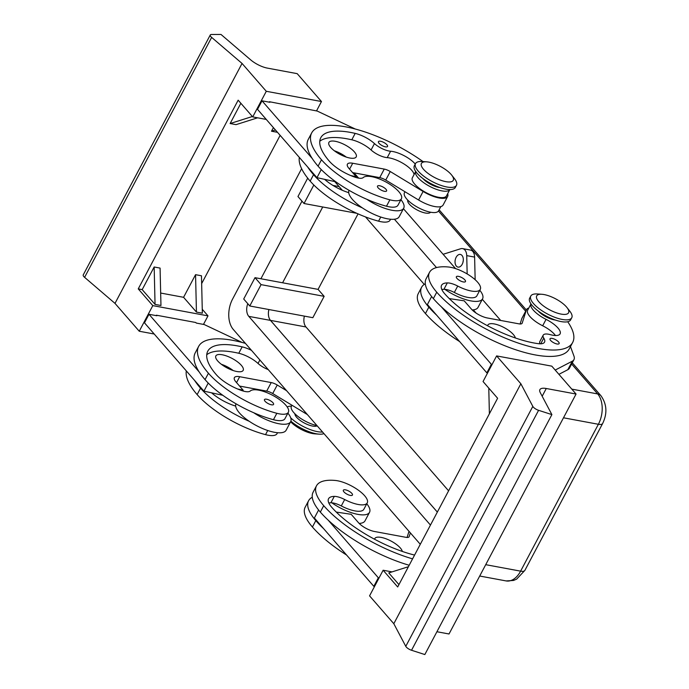 <?xml version="1.0" encoding="UTF-8"?>
<svg xmlns="http://www.w3.org/2000/svg" width="689" height="689" viewBox="0 0 689 689"><rect width="100%" height="100%" fill="white"/><g stroke="black" fill="none" stroke-linecap="round" stroke-linejoin="round"><path stroke-width="1.03" d="M456.144 257.281A6.442 4.048 100.5 0 1 460.355 254.439A6.442 4.048 100.5 0 1 462.207 264.257A6.442 4.048 100.5 0 1 458.004 267.099A6.442 4.048 100.5 0 1 456.144 257.281M420.29 544.293L233.287 329.445A22.151 13.909 100.5 0 1 228.757 315.588A22.151 13.909 100.5 0 1 232.572 299.095L301.618 168.684M268.891 309.533A10.301 6.468 -79.5 0 0 268.374 313.951A10.301 6.468 -79.5 0 0 270.476 320.394L437.334 512.091M247.799 303.711A10.301 6.468 -79.5 0 0 246.688 309.921A10.301 6.468 -79.5 0 0 248.798 316.372L270.476 320.394M290.879 421.168A23.185 8.053 27.9 0 0 319.119 434.148A23.185 8.053 27.9 0 0 323.959 433.622M290.629 421.737A18.035 6.261 27.9 0 0 314.701 433.837L319.119 434.148M290.724 417.87A23.185 8.053 27.9 0 0 322.573 432.029M566.978 307.561L569.717 311.04A23.185 8.053 -152.1 0 1 571.758 317.741A23.185 8.053 -152.1 0 1 555.101 317.431A23.185 8.053 -152.1 0 1 533.536 303.599A23.185 8.053 -152.1 0 1 530.788 296.046A23.185 8.053 -152.1 0 1 537.48 293.97L541.899 294.281A18.035 6.261 -152.1 0 1 566.427 306.898A18.035 6.261 -152.1 0 1 566.978 307.561A18.035 6.261 -152.1 0 1 560.648 314.003A18.035 6.261 -152.1 0 1 538.832 301.773A18.035 6.261 -152.1 0 1 541.899 294.281M571.758 317.741L570.63 319.877A23.185 8.053 -152.1 0 1 553.973 319.558A23.185 8.053 -152.1 0 1 532.399 305.735A23.185 8.053 -152.1 0 1 529.652 298.182L530.788 296.046M426.612 161.829L422.193 161.519A23.185 8.053 27.9 0 0 415.501 163.603A23.185 8.053 27.9 0 0 418.249 171.156A23.185 8.053 27.9 0 0 439.823 184.979A23.185 8.053 27.9 0 0 456.48 185.298A23.185 8.053 27.9 0 0 454.43 178.589L451.691 175.109A18.035 6.261 27.9 0 0 451.14 174.446A18.035 6.261 27.9 0 0 426.612 161.829A18.035 6.261 27.9 0 0 423.546 169.322A18.035 6.261 27.9 0 0 445.361 181.552A18.035 6.261 27.9 0 0 451.691 175.109M415.501 163.603L414.373 165.73A23.185 8.053 27.9 0 0 417.121 173.292A23.185 8.053 27.9 0 0 438.686 187.115A23.185 8.053 27.9 0 0 455.343 187.434L456.48 185.298M430.556 212.212A12.876 4.47 -152.1 0 1 421.168 211.807A12.876 4.47 -152.1 0 1 409.404 204.211A12.876 4.47 -152.1 0 1 407.802 200.172M538.221 311.006A12.876 4.47 27.9 0 0 538.255 311.04A12.876 4.47 27.9 0 0 555.205 319.997M567.71 321.754A82.422 28.619 -152.1 0 1 572.662 342.476A82.422 28.619 -152.1 0 1 513.443 341.356A82.422 28.619 -152.1 0 1 436.748 292.205A60.925 21.161 -152.1 0 1 429.523 272.344A60.925 21.161 -152.1 0 1 448.332 266.988A21.893 7.605 -152.1 0 1 470.854 276.323A21.893 7.605 -152.1 0 1 480.267 289.397A21.893 7.605 -152.1 0 1 473.515 291.326A21.893 7.605 -152.1 0 1 457.711 286.056A12.876 4.47 27.9 0 0 447.307 282.912A25.76 8.948 27.9 0 0 441.58 285.272A25.76 8.948 27.9 0 0 444.629 293.669A72.121 25.045 27.9 0 0 538.195 343.656A18.035 6.261 27.9 0 0 544.534 342.157A18.035 6.261 27.9 0 0 543.759 338.084A12.876 4.47 -152.1 0 1 543.199 335.173A12.876 4.47 -152.1 0 1 550.244 334.63A18.035 6.261 27.9 0 0 560.097 333.864A18.035 6.261 27.9 0 0 546.067 319.369A19.318 6.709 -152.1 0 1 530.986 303.927L527.645 310.239A19.318 6.709 -152.1 0 0 542.674 325.776L546.067 319.369M480.267 289.397L476.883 295.805A21.893 7.605 -152.1 0 1 470.122 297.734A21.893 7.605 -152.1 0 1 454.327 292.463A12.876 4.47 27.9 0 0 444.861 289.346A28.335 9.835 27.9 0 0 470.88 300.895A28.335 9.835 27.9 0 0 482.567 298.819A28.335 9.835 27.9 0 0 479.802 290.284M552.156 338.402A5.15 1.791 -152.1 0 1 557.194 340.728A5.15 1.791 -152.1 0 1 559.132 343.604A5.15 1.791 -152.1 0 1 557.005 343.983A5.15 1.791 -152.1 0 1 551.967 341.658A5.15 1.791 -152.1 0 1 550.029 338.781A5.15 1.791 -152.1 0 1 552.156 338.402M458.495 276.367A5.15 1.791 -152.1 0 1 463.533 278.692A5.15 1.791 -152.1 0 1 465.471 281.568A5.15 1.791 -152.1 0 1 463.352 281.947A5.15 1.791 -152.1 0 1 458.306 279.622A5.15 1.791 -152.1 0 1 456.368 276.745A5.15 1.791 -152.1 0 1 458.495 276.367M414.58 555.076A72.121 25.045 -152.1 0 1 331.607 507.138A25.76 8.948 -152.1 0 1 328.55 498.75A25.76 8.948 -152.1 0 1 334.286 496.39A12.876 4.47 -152.1 0 1 344.681 499.534A21.893 7.605 27.9 0 0 360.485 504.804A21.893 7.605 27.9 0 0 367.246 502.875A21.893 7.605 27.9 0 0 357.824 489.801A21.893 7.605 27.9 0 0 335.302 480.457A60.925 21.161 27.9 0 0 316.492 485.823A60.925 21.161 27.9 0 0 323.718 505.674A82.422 28.619 27.9 0 0 412.573 558.857M367.246 502.875L363.852 509.283A21.893 7.605 -152.1 0 1 357.091 511.204A21.893 7.605 -152.1 0 1 341.296 505.941A12.876 4.47 27.9 0 0 331.831 502.824A12.876 4.47 27.9 0 0 330.892 502.789A25.76 8.948 27.9 0 0 328.808 502.979M345.465 489.845A5.15 1.791 27.9 0 0 343.337 490.224A5.15 1.791 27.9 0 0 345.275 493.091A5.15 1.791 27.9 0 0 350.322 495.417A5.15 1.791 27.9 0 0 352.449 495.038A5.15 1.791 27.9 0 0 350.512 492.17A5.15 1.791 27.9 0 0 345.465 489.845M359.158 523.416A28.335 9.835 27.9 0 0 365.024 520.832L369.545 512.289A28.335 9.835 27.9 0 0 366.772 503.762M331.831 502.824A28.335 9.835 27.9 0 0 357.849 514.373A28.335 9.835 27.9 0 0 369.545 512.289M374.618 539.272A15.451 5.366 -152.1 0 1 374.833 538.54A15.451 5.366 -152.1 0 1 385.935 538.755A15.451 5.366 -152.1 0 1 400.318 547.97A15.451 5.366 -152.1 0 1 402.316 551.433M487.64 325.802A15.451 5.366 -152.1 0 1 487.864 325.07A15.451 5.366 -152.1 0 1 498.965 325.277A15.451 5.366 -152.1 0 1 513.348 334.492A15.451 5.366 -152.1 0 1 515.346 337.963M408.009 648.521A5.15 1.791 27.9 0 0 411.531 650.261L538.583 410.317A5.15 1.791 -152.1 0 1 535.052 408.577A5.15 1.791 -152.1 0 1 532.821 406.389L520.858 383.764L393.815 623.709L405.778 646.334A5.15 1.791 27.9 0 0 408.009 648.521M436.921 631.735L449.021 633.983L576.064 394.039L546.265 388.501A15.451 5.366 27.9 0 0 540.572 388.897A15.451 5.366 27.9 0 0 539.892 389.638A15.451 5.366 27.9 0 0 540.245 392.584L551.889 414.606L538.583 410.317M422.943 178.563A12.876 4.47 27.9 0 0 422.968 178.597A12.876 4.47 27.9 0 0 438.893 187.399A12.876 4.47 27.9 0 0 439.918 187.554M440.822 206.605L438.592 210.808A19.318 6.709 -152.1 0 1 437.834 211.669A19.318 6.709 -152.1 0 1 416.966 206.924A19.318 6.709 -152.1 0 1 404.452 192.731L404.968 191.74M415.708 171.475A19.318 6.709 27.9 0 0 428.394 185.651A19.318 6.709 27.9 0 0 449.133 190.328A19.318 6.709 27.9 0 0 449.848 189.553M415.751 171.389L412.358 177.788A19.318 6.709 27.9 0 0 424.88 191.981A19.318 6.709 27.9 0 0 445.74 196.727A19.318 6.709 27.9 0 0 446.506 195.865L449.9 189.466M423.02 161.579A82.422 28.619 27.9 0 0 311.695 132.891A82.422 28.619 27.9 0 0 321.47 159.753A60.925 21.161 27.9 0 0 389.871 199.819A21.893 7.605 27.9 0 0 401.394 198.776A21.893 7.605 27.9 0 0 394.289 187.425A21.893 7.605 27.9 0 0 374.213 177.245A21.893 7.605 27.9 0 0 363.267 177.547A12.876 4.47 -152.1 0 1 355.386 177.306A25.76 8.948 -152.1 0 1 329.351 161.217A72.121 25.045 -152.1 0 1 320.798 137.714A72.121 25.045 -152.1 0 1 355.179 133.39A18.035 6.261 -152.1 0 1 374.463 143.579A12.876 4.47 27.9 0 0 390.611 151.236A18.035 6.261 -152.1 0 1 415.26 164.051M400.92 199.664A28.335 9.835 -152.1 0 1 403.694 208.199A28.335 9.835 -152.1 0 1 391.998 210.274A28.335 9.835 -152.1 0 1 366.798 199.285A60.925 21.161 27.9 0 0 386.486 206.226A21.893 7.605 27.9 0 0 398.001 205.184L401.394 198.776M380.561 141.262A5.15 1.791 27.9 0 0 378.433 141.641A5.15 1.791 27.9 0 0 380.371 144.518A5.15 1.791 27.9 0 0 385.418 146.843A5.15 1.791 27.9 0 0 387.545 146.464A5.15 1.791 27.9 0 0 385.607 143.588A5.15 1.791 27.9 0 0 380.561 141.262M379.613 185.746A5.15 1.791 27.9 0 0 377.494 186.125A5.15 1.791 27.9 0 0 379.432 189.001A5.15 1.791 27.9 0 0 384.471 191.318A5.15 1.791 27.9 0 0 386.598 190.948A5.15 1.791 27.9 0 0 384.66 188.071A5.15 1.791 27.9 0 0 379.613 185.746M403.694 208.199L399.172 216.734A28.335 9.835 -152.1 0 1 387.476 218.809A28.335 9.835 -152.1 0 1 362.276 207.828A28.335 9.835 -152.1 0 1 348.712 192.619A12.876 4.47 -152.1 0 1 347.471 192.248A25.76 8.948 -152.1 0 1 324.622 179.347L316.966 177.667L257.505 109.353L262.027 100.818L269.907 102.282L269.425 101.722L269.201 102.144M294.892 413.753A12.876 4.47 27.9 0 0 296.606 417.258A12.876 4.47 27.9 0 0 307.389 424.467A12.876 4.47 27.9 0 0 317.155 425.802M251.502 350.374A18.035 6.261 27.9 0 0 242.158 346.868A72.121 25.045 27.9 0 0 207.768 351.192A72.121 25.045 27.9 0 0 216.32 374.695A25.76 8.948 27.9 0 0 242.356 390.775A12.876 4.47 27.9 0 0 250.236 391.025A21.893 7.605 -152.1 0 1 261.183 390.723A21.893 7.605 -152.1 0 1 281.258 400.903A21.893 7.605 -152.1 0 1 288.364 412.255A21.893 7.605 -152.1 0 1 276.84 413.297A60.925 21.161 -152.1 0 1 208.44 373.231A82.422 28.619 -152.1 0 1 198.665 346.369A82.422 28.619 -152.1 0 1 245.405 343.372M287.899 413.142A28.335 9.835 -152.1 0 1 290.663 421.668A28.335 9.835 -152.1 0 1 278.976 423.752A28.335 9.835 -152.1 0 1 253.767 412.763A60.925 21.161 27.9 0 0 273.455 419.704A21.893 7.605 27.9 0 0 284.97 418.654L288.364 412.255M266.591 399.224A5.15 1.791 -152.1 0 1 271.63 401.541A5.15 1.791 -152.1 0 1 273.567 404.417A5.15 1.791 -152.1 0 1 271.44 404.796A5.15 1.791 -152.1 0 1 266.402 402.471A5.15 1.791 -152.1 0 1 264.464 399.594A5.15 1.791 -152.1 0 1 266.591 399.224M290.663 421.668L286.142 430.212A28.335 9.835 -152.1 0 1 274.455 432.287A28.335 9.835 -152.1 0 1 249.246 421.298A28.335 9.835 -152.1 0 1 235.681 406.088A28.335 9.835 -152.1 0 1 236.008 403.797M241.348 365.334A15.451 5.366 -152.1 0 1 243.174 370.372A15.451 5.366 -152.1 0 1 232.072 370.157A15.451 5.366 -152.1 0 1 217.698 360.941A15.451 5.366 -152.1 0 1 215.864 355.903A15.451 5.366 -152.1 0 1 226.965 356.118A15.451 5.366 -152.1 0 1 241.348 365.334M354.379 151.856A15.451 5.366 -152.1 0 1 356.204 156.894A15.451 5.366 -152.1 0 1 345.103 156.679A15.451 5.366 -152.1 0 1 330.72 147.463A15.451 5.366 -152.1 0 1 328.894 142.434A15.451 5.366 -152.1 0 1 339.996 142.64A15.451 5.366 -152.1 0 1 354.379 151.856M210.274 34.967L83.231 274.911A5.15 1.791 27.9 0 0 83.154 275.299A5.15 1.791 27.9 0 0 84.601 277.34L114.994 303.384L242.046 63.44L211.644 37.395A5.15 1.791 -152.1 0 1 210.197 35.346A5.15 1.791 -152.1 0 1 210.274 34.967A5.15 1.791 -152.1 0 1 211.463 34.493L220.997 34.45L250.589 59.797A15.451 5.366 27.9 0 0 258.702 65.059A15.451 5.366 27.9 0 0 267.401 68.116L297.2 73.654L321.47 101.533L316.501 110.929M266.264 119.421L252.725 116.906L238.161 100.181L138.248 288.889L152.803 305.623L139.247 331.237L154.215 334.019M139.247 331.237L114.994 303.384M155.051 304.4L160.959 305.494L160.081 268.09L154.164 266.996L155.051 304.4L142.184 289.621L154.164 266.996M183.575 297.303L195.555 274.678L196.443 312.083L183.575 297.303L160.666 293.049M138.248 288.889L142.184 289.621M152.803 305.623L207.992 315.863L202.256 309.275M195.555 274.678L201.472 275.772L202.351 313.176L196.443 312.083M280.139 135.363L201.653 283.601M277.478 132.305L271.509 131.22L273.412 127.629M257.617 117.819L236.034 124.64L230.126 123.538L240.857 103.272M203.47 324.398L207.992 315.863M242.261 342.502L204.185 324.536L196.296 323.072L195.814 322.512L156.394 315.2L156.17 315.622M222.78 395.279L203.935 391.145L144.475 322.831L148.996 314.287L156.877 315.751L156.394 315.2M252.725 116.906L266.29 91.292L242.046 63.44M266.29 91.292L321.47 101.533M275.454 129.98L271.509 131.22M230.126 123.538L252.372 116.51M355.291 129.024L317.216 111.058L269.425 101.722M311.695 132.891L308.302 139.299A82.422 28.619 27.9 0 0 312.22 158.487L262.027 100.818M346.24 157.083A15.451 5.366 27.9 0 0 334.337 150.779M233.209 370.553A15.451 5.366 27.9 0 0 221.307 364.257M307.32 414.511A20.61 7.157 -152.1 0 1 305.554 413.478L272.706 393.548A7.725 2.687 27.9 0 0 266.695 391.102L239.565 386.064M198.665 346.369L195.271 352.768A82.422 28.619 27.9 0 0 199.19 371.965L148.996 314.287M286.59 390.689L277.228 385.013A7.725 2.687 27.9 0 0 271.216 382.567L239.686 376.711A12.876 4.47 27.9 0 0 234.372 377.658A12.876 4.47 27.9 0 0 235.896 381.852L243.174 390.215L237.627 389.001M242.804 390.921L243.174 390.215M203.935 391.145L208.224 383.05M206.743 354.749A72.121 25.045 -152.1 0 1 238.764 353.268A18.035 6.261 -152.1 0 1 258.039 363.456A12.876 4.47 27.9 0 0 268.245 369.614M194.668 380.5A82.422 28.619 27.9 0 0 200.525 388.174A60.925 21.161 27.9 0 0 249.246 421.298M235.681 406.088A12.876 4.47 -152.1 0 1 234.449 405.718A25.76 8.948 -152.1 0 1 211.592 392.825M186.306 370.88A82.422 28.619 27.9 0 0 197.132 394.582A60.925 21.161 27.9 0 0 265.541 434.647A21.893 7.605 27.9 0 0 277.064 433.605L277.529 432.718M225.682 367.151A72.121 25.045 -152.1 0 1 229.118 367.831M291.947 405.218L291.421 406.209A19.318 6.709 27.9 0 0 298.38 416.767A19.318 6.709 27.9 0 0 316.957 425.578M199.19 371.965A82.422 28.619 27.9 0 0 205.046 379.63A60.925 21.161 27.9 0 0 253.767 412.763M447.669 193.669A20.61 7.157 -152.1 0 1 447.643 196.468L443.122 205.012A20.61 7.157 -152.1 0 1 418.585 199.999L385.737 180.07A7.725 2.687 27.9 0 0 379.725 177.633L352.596 172.595M335.801 181.801L324.622 179.347M447.643 196.468A20.61 7.157 -152.1 0 1 423.106 191.464L390.258 171.535A7.725 2.687 27.9 0 0 384.247 169.089L352.716 163.241A12.876 4.47 27.9 0 0 347.402 164.18A12.876 4.47 27.9 0 0 348.927 168.383L356.204 176.746L355.834 177.443M356.204 176.746L350.658 175.531M321.255 169.572L316.966 177.667M319.774 141.271A72.121 25.045 -152.1 0 1 351.795 139.798A18.035 6.261 -152.1 0 1 371.07 149.978A12.876 4.47 27.9 0 0 387.227 157.635A18.035 6.261 -152.1 0 1 404.15 164.068A18.035 6.261 -152.1 0 1 414.072 174.558M307.699 167.022A82.422 28.619 27.9 0 0 313.555 174.696A60.925 21.161 27.9 0 0 362.276 207.828M348.712 192.619A28.335 9.835 -152.1 0 1 349.039 190.319M312.22 158.487A82.422 28.619 27.9 0 0 318.077 166.161A60.925 21.161 27.9 0 0 366.798 199.285M390.56 219.24L390.086 220.127A21.893 7.605 -152.1 0 1 378.571 221.169A60.925 21.161 -152.1 0 1 310.162 181.104A82.422 28.619 -152.1 0 1 299.327 157.411M342.149 154.353A72.121 25.045 27.9 0 0 338.712 153.673M411.531 650.261L424.837 654.55L551.889 414.606M520.858 383.764L496.614 355.912L483.049 381.525L497.613 398.259L397.691 586.968L383.127 570.234L369.562 595.856L393.815 623.709M408.413 566.711L388.768 572.921L398.94 584.608M383.127 570.234L392.032 571.887M318.602 510.015L314.365 518.016L373.826 586.33L374.54 586.46M489.388 413.788L488.777 388.114M496.614 355.912L551.794 366.152L576.064 394.039M555.205 370.071L572.352 361.165A25.76 8.948 27.9 0 0 573.954 359.649A25.76 8.948 27.9 0 0 573.928 355.989L570.483 346.601M572.662 342.476L569.269 348.884A82.422 28.619 -152.1 0 1 516.44 349.995A82.422 28.619 -152.1 0 1 441.184 306.648L491.378 364.317L492.092 364.447M409.188 565.264A82.422 28.619 -152.1 0 1 328.153 520.117L378.347 577.795L379.062 577.925M410.351 532.873L409.171 536.593A7.725 2.687 -152.1 0 1 409.111 536.757A7.725 2.687 -152.1 0 1 405.916 537.317L374.385 531.469A12.876 4.47 -152.1 0 1 358.461 522.667L351.183 514.304L336.258 512.073M408.775 532.072L408.956 531.65A20.61 7.157 27.9 0 0 408.775 532.072L407.078 537.454M373.826 586.33L378.347 577.795M328.153 520.117A82.422 28.619 -152.1 0 1 320.333 512.082A60.925 21.161 -152.1 0 1 313.107 492.222L316.492 485.823M346.61 555.058A82.422 28.619 -152.1 0 1 312.418 527.025A60.925 21.161 -152.1 0 1 305.193 507.173L308.586 500.765A60.925 21.161 -152.1 0 1 312.263 497.251M323.632 528.661A82.422 28.619 -152.1 0 1 315.812 520.617A60.925 21.161 -152.1 0 1 308.586 500.765M539.987 343.802A12.876 4.47 -152.1 0 1 539.806 341.572L543.199 335.173M555.463 335.517A18.035 6.261 27.9 0 0 542.674 325.776M528.808 308.035A20.61 7.157 27.9 0 0 526.508 309.637A20.61 7.157 27.9 0 0 526.327 310.059L522.202 323.124A7.725 2.687 -152.1 0 1 522.133 323.279A7.725 2.687 -152.1 0 1 518.946 323.847L487.416 317.991A12.876 4.47 -152.1 0 1 471.491 309.189L464.205 300.826L449.28 298.595M431.633 296.537L427.395 304.538L486.856 372.852L487.571 372.99M558.917 374.334L567.831 369.7A25.76 8.948 27.9 0 0 569.433 368.193L573.954 359.649M526.508 309.637L521.986 318.172A20.61 7.157 27.9 0 0 521.806 318.594L520.109 323.985M491.378 364.317L486.856 372.852M441.184 306.648A82.422 28.619 -152.1 0 1 433.355 298.604A60.925 21.161 -152.1 0 1 426.129 278.752L429.523 272.344M444.861 289.346A12.876 4.47 27.9 0 0 443.923 289.32A25.76 8.948 27.9 0 0 441.83 289.509M472.189 309.938A28.335 9.835 27.9 0 0 478.054 307.354L482.567 298.819M436.662 315.183A82.422 28.619 -152.1 0 1 428.834 307.148A60.925 21.161 -152.1 0 1 421.608 287.287A60.925 21.161 -152.1 0 1 425.294 283.773M421.608 287.287L418.223 293.695A60.925 21.161 27.9 0 0 425.449 313.547A82.422 28.619 27.9 0 0 459.632 341.58M243.708 299.009L255.008 277.667L261.079 284.635L249.771 305.985L243.708 299.009M358.056 213.866L318.077 289.371L255.008 277.667M318.077 289.371L324.149 296.339L261.079 284.635M324.149 296.339L312.84 317.689L249.771 305.985M313.831 185.005L304.03 203.513L297.958 196.546L307.707 178.141M339.1 186.581L332.951 185.436M356.807 213.314L304.03 203.513M304.392 316.122A10.301 6.468 -79.5 0 0 305.976 326.974L448.599 490.826M291.464 406.114A23.185 8.053 27.9 0 0 287.218 406.992M322.719 206.984L282.585 282.783M437.351 512.073L270.501 320.385A10.301 6.468 100.5 0 1 268.917 309.533M282.602 282.783L322.736 206.984M260.907 278.761L301.989 201.171M375.738 176.892L376.685 177.977M403.427 208.698L455.567 268.598M482.3 299.319L500.705 320.463M354.06 172.861L358.633 178.124M394.418 219.231L436.499 267.582M473.291 309.852L476.133 313.116M430.461 525.078L248.798 316.372M334.733 181.569L342.33 190.293M365.523 216.932L424.252 284.411M467.159 273.946L466.729 255.628A9.017 5.658 -79.5 0 0 462.577 248.6A9.017 5.658 -79.5 0 0 460.726 248.729L443.113 254.293M463.275 260.675A6.442 4.048 -79.5 0 0 462.965 262.328M475.152 279.717L474.618 257.092A9.017 5.658 -79.5 0 0 470.458 250.064L462.577 248.6M563.49 417.792L598.379 424.278L520.617 571.147A22.151 13.909 100.5 0 1 510.687 580.612A22.151 13.909 100.5 0 1 506.139 580.93L479.708 576.03M524.94 570.216A10.301 3.574 -152.1 0 1 524.872 570.389A10.301 3.574 -152.1 0 1 524.768 570.544A10.301 3.574 -152.1 0 1 520.617 571.147L485.719 564.67M571.637 364.025L597.664 393.927A22.151 13.909 100.5 0 1 602.203 407.776A22.151 13.909 100.5 0 1 598.379 424.278A10.301 3.574 27.9 0 0 602.539 423.675A10.301 3.574 27.9 0 0 602.634 423.52L524.872 570.389L516.672 579.104L513.589 580.448L506.139 580.93M454.327 292.463L457.711 286.056M344.681 499.534L341.296 505.941M386.486 206.226L389.871 199.819M276.84 413.297L273.455 419.704M84.601 277.34L211.644 37.395M272.706 393.548L277.228 385.013M305.554 413.478L305.89 412.857M266.695 391.102L271.216 382.567M236.56 382.61L239.686 376.711M267.728 430.504L265.541 434.647M200.525 388.174L197.132 394.582M208.44 373.231L205.046 379.63M242.158 346.868L238.764 353.268M259.874 359.994L258.039 363.456M423.106 191.464L418.585 199.999M390.258 171.535L385.737 180.07M384.247 169.089L379.725 177.633M352.716 163.241L349.59 169.141M318.077 166.161L321.47 159.753M351.795 139.798L355.179 133.39M371.07 149.978L374.463 143.579M387.227 157.635L390.611 151.236M310.162 181.104L313.555 174.696M378.571 221.169L380.759 217.035M542.174 396.235L546.265 388.501M532.821 406.389L405.778 646.334M315.812 520.617L312.418 527.025M323.718 505.674L320.333 512.082M334.286 496.39L330.892 502.789M526.327 310.059L521.806 318.594M572.352 361.165L567.831 369.7M433.355 298.604L436.748 292.205M443.923 289.32L447.307 282.912M540.727 343.802L543.759 338.084M425.449 313.547L428.834 307.148M466.729 255.628L474.618 257.092M270.501 320.385L305.976 326.974M438.471 211.023L525.673 311.213M572.283 362.802L600.92 395.701A10.301 7.174 139 0 0 597.664 393.927L571.792 389.121M526.318 309.99L439.126 209.818M600.92 395.701C606.914 404.142 607.483 413.417 602.634 423.52"/></g></svg>

